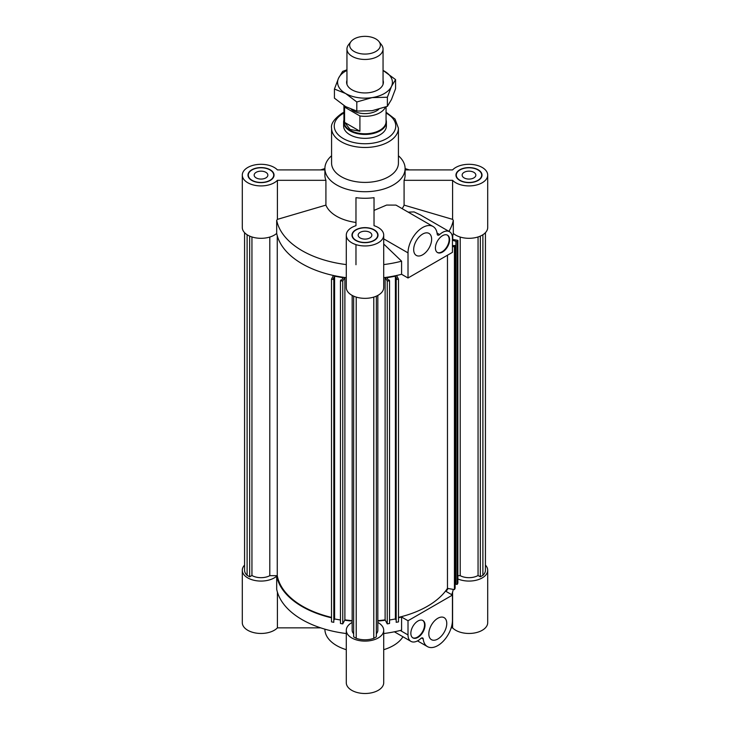 <?xml version="1.0" encoding="UTF-8"?>
<svg xmlns="http://www.w3.org/2000/svg" width="730" height="730" viewBox="0 0 730 730"><rect width="100%" height="100%" fill="white"/><g stroke="black" fill="none" stroke-linecap="round" stroke-linejoin="round"><path stroke-width="1.09" d="M331.502 617.388A88.239 50.945 180 0 1 277.263 575.669L277.263 235.79M269.799 237.049L269.799 575.669A12.83 7.409 180 0 1 251.941 575.505L251.941 236.958M277.263 575.669L269.799 575.669M385.312 277.473L387.247 281.132L389.546 280.721L389.546 623.475L387.247 623.885L385.112 619.861A88.239 50.945 180 0 1 377.83 620.664M385.112 619.861L385.112 277.5M352.17 620.664A88.239 50.945 180 0 1 344.888 619.861L344.888 277.5M333.437 275.493L331.502 279.143L333.811 279.544L334.194 278.814L333.3 278.65L334.596 276.214L343.027 277.71L341.74 280.137L340.846 279.982L340.454 280.721L342.753 281.132L344.688 277.473M334.194 278.814L333.811 622.307L331.502 621.896L331.502 279.143M333.811 622.307L333.811 279.544M340.454 620.007L334.596 618.976L334.194 619.715M334.596 618.976L334.596 276.214M344.888 619.861L342.753 623.885L340.454 623.475L340.454 280.721M342.753 623.885L342.753 281.132M387.247 623.885L387.247 281.132M389.546 280.721L389.154 279.982L388.26 280.137L386.973 277.71L395.404 276.214L396.7 278.65L395.806 278.814L396.189 279.544L398.498 279.143L396.563 275.493M395.806 619.715L395.404 618.976L389.546 620.007M395.404 618.976L395.404 276.214M398.498 279.143L398.498 621.896L396.189 622.307L395.806 278.814M396.189 622.307L396.189 279.544M251.941 575.505L249.669 576.809L247.114 575.34A16.443 9.49 180 0 1 244.568 570.267L244.568 232.669M247.114 575.34L247.114 234.75M249.669 576.809L249.669 236.1M353.658 633.768A12.83 7.409 180 0 1 352.17 630.3L352.17 295.404M377.83 295.404L377.83 630.3A12.83 7.409 180 0 1 376.342 633.768M373.787 297.083L373.787 638.321A16.443 9.49 180 0 1 356.213 638.321L353.658 636.852L353.658 296.134M376.342 296.134L376.342 636.852L373.787 638.321M356.213 638.321L356.213 297.083M452.737 239.44L452.737 235.79M457.874 575.669L460.201 575.669A12.83 7.409 0 0 0 478.059 575.505L478.059 236.958M460.201 237.049L460.201 575.669M452.445 239.394L457.874 240.352L457.172 241.676L452.445 240.279M455.894 241.457L455.894 584.21L457.172 584.429L457.874 583.106L457.874 240.352M457.172 584.429L457.172 241.676M455.137 583.507L455.894 583.644M452.445 245.609L455.137 245.517L454.434 246.84L452.445 246.494M398.498 617.388A88.239 50.945 0 0 0 447.472 588.371L454.434 589.603L455.137 588.27L455.137 245.517M454.434 589.603L454.434 246.84M447.472 588.371L447.472 255.208M478.059 575.505L480.331 576.809L480.331 236.1M480.331 576.809L482.886 575.34A16.443 9.49 0 0 0 485.432 570.267L485.432 232.669M482.886 234.75L482.886 575.34M265.857 177.91A6.853 3.96 180 0 1 258.393 178.768A6.853 3.96 180 0 1 254.159 175.109A6.853 3.96 180 0 1 261.012 171.158A6.853 3.96 180 0 1 267.864 175.109A6.853 3.96 180 0 1 265.857 177.91M369.845 237.943A6.853 3.96 180 0 1 362.381 238.801A6.853 3.96 180 0 1 358.147 235.151A6.853 3.96 180 0 1 365 231.191A6.853 3.96 180 0 1 371.853 235.151A6.853 3.96 180 0 1 369.845 237.943M473.834 177.91A6.853 3.96 180 0 1 466.361 178.768A6.853 3.96 180 0 1 462.136 175.109A6.853 3.96 180 0 1 468.989 171.158A6.853 3.96 180 0 1 475.841 175.109A6.853 3.96 180 0 1 473.834 177.91M442.517 235.69A10.028 5.785 -60 0 1 447.526 235.197A10.028 5.785 -60 0 1 447.526 246.776A10.028 5.785 -60 0 1 437.507 252.562A10.028 5.785 -60 0 1 435.965 244.532A10.028 5.785 -60 0 1 442.517 235.69M437.27 252.416A10.028 5.785 120 0 0 447.061 246.503A10.028 5.785 120 0 0 447.289 235.069M422.661 234.056A12.702 7.336 -60 0 1 429.012 233.427A12.702 7.336 -60 0 1 429.012 248.09A12.702 7.336 -60 0 1 416.319 255.427A12.702 7.336 -60 0 1 414.366 245.243A12.702 7.336 -60 0 1 422.661 234.056M383.715 235.151A18.715 10.804 180 0 1 365 245.955A18.715 10.804 180 0 1 346.285 235.151L346.285 287.547A18.715 10.804 0 0 0 365 298.351A18.715 10.804 0 0 0 383.715 287.547L383.715 235.151A18.715 10.804 180 0 0 374.025 225.679L374.025 210.404L386.626 205.066L396.016 205.112L433.027 226.482A20.723 11.963 120 0 0 417.058 232.03A20.723 11.963 120 0 0 408.015 252.881L408.015 277.993L401.591 274.288L401.591 261.185L383.715 244.021M408.015 277.993L452.445 252.343L452.445 238.153A14.034 8.103 120 0 0 449.534 231.72A14.034 8.103 120 0 0 439.652 234.558A2.674 1.542 -60 0 1 437.763 235.106A2.674 1.542 -60 0 1 437.224 234.12A20.723 11.963 120 0 0 433.027 226.482M408.179 212.129L414.074 211.919L420.462 214.939L449.534 231.72M324.896 169.898L277.409 169.898A18.715 10.804 180 0 0 256.358 164.642A18.715 10.804 180 0 0 242.296 175.109A18.715 10.804 180 0 0 256.358 185.575A18.715 10.804 180 0 0 277.409 180.319L325.918 180.319L325.918 205.121A40.104 23.159 0 0 0 355.975 222.468L355.975 225.679A18.715 10.804 180 0 0 346.285 235.151M331.575 155.764A40.104 23.159 0 0 0 324.896 168.566A88.905 51.328 0 0 0 320.716 169.898M383.715 264.588A88.905 51.328 0 0 0 401.591 261.185M448.913 231.364A88.905 51.328 0 0 0 453.312 220.314L452.591 219.365L404.082 205.121L404.082 180.319A40.104 23.159 0 0 0 405.104 175.109L405.104 168.566A40.104 23.159 0 0 0 398.425 155.764M402.139 208.643A40.104 23.159 0 0 0 404.082 205.121M383.715 277.683A88.905 51.328 0 0 0 401.591 274.288M452.39 236.949A88.905 51.328 0 0 0 453.312 233.418L453.312 220.314M343.611 122.093L343.611 125.989A21.389 12.346 0 0 0 365 138.344A21.389 12.346 0 0 0 386.389 125.989L386.389 122.093A21.389 12.346 180 0 1 373.185 133.508A21.389 12.346 180 0 1 349.871 130.825A21.389 12.346 180 0 1 343.611 122.093A21.389 12.346 180 0 1 343.94 119.921M477.967 180.292A12.702 7.336 0 0 0 481.69 175.109A12.702 7.336 0 0 0 468.989 167.781A12.702 7.336 0 0 0 456.286 175.109A12.702 7.336 0 0 0 464.125 181.889A12.702 7.336 0 0 0 477.967 180.292M481.882 176.204A13.03 7.528 0 0 0 481.69 175.601M456.286 175.601A13.03 7.528 0 0 0 456.086 176.204M478.205 180.429A13.03 7.528 180 0 1 463.997 182.062A13.03 7.528 180 0 1 455.949 175.109A13.03 7.528 180 0 1 468.989 167.59A13.03 7.528 180 0 1 482.019 175.109A13.03 7.528 180 0 1 478.205 180.429M356.021 240.334A12.702 7.336 0 0 0 369.864 241.922A12.702 7.336 0 0 0 377.702 235.151A12.702 7.336 0 0 0 365 227.815A12.702 7.336 0 0 0 352.298 235.151A12.702 7.336 0 0 0 356.021 240.334M377.894 236.237A13.03 7.528 0 0 0 377.702 235.635M352.298 235.635A13.03 7.528 0 0 0 352.106 236.237M355.784 240.471A13.03 7.528 180 0 1 351.97 235.151A13.03 7.528 180 0 1 365 227.623A13.03 7.528 180 0 1 378.03 235.151A13.03 7.528 180 0 1 369.991 242.095A13.03 7.528 180 0 1 355.784 240.471M405.104 169.898L452.591 169.898A18.715 10.804 180 0 1 473.642 164.642A18.715 10.804 180 0 1 487.704 175.109A18.715 10.804 180 0 1 473.642 185.575A18.715 10.804 180 0 1 452.591 180.319L452.591 219.365M404.082 180.319L452.591 180.319M374.025 225.679L374.025 197.675A40.104 23.159 0 0 1 355.975 197.675L355.975 225.679M453.312 233.418A18.715 10.804 0 0 0 474.327 237.861A18.715 10.804 0 0 0 487.704 227.504L487.704 175.109M355.975 264.725L355.975 244.614M242.296 175.109L242.296 227.504A18.715 10.804 0 0 0 255.673 237.861A18.715 10.804 0 0 0 276.688 233.418A88.905 51.328 0 0 0 346.285 277.683M325.918 205.121L277.409 219.365L276.688 220.314A88.905 51.328 0 0 0 346.285 264.588M276.688 220.314L276.688 233.418M409.284 169.898A88.905 51.328 0 0 0 405.104 168.603A40.104 23.159 0 0 1 365 191.716A40.104 23.159 0 0 1 324.896 168.566L324.896 175.109A40.104 23.159 0 0 0 325.918 180.319M252.032 169.926A12.702 7.336 0 0 0 248.309 175.109A12.702 7.336 0 0 0 261.012 182.445A12.702 7.336 0 0 0 273.713 175.109A12.702 7.336 0 0 0 265.875 168.338A12.702 7.336 0 0 0 252.032 169.926M248.309 175.601A13.03 7.528 0 0 0 248.118 176.204M273.914 176.204A13.03 7.528 0 0 0 273.713 175.601M251.795 169.789A13.03 7.528 180 0 1 266.003 168.155A13.03 7.528 180 0 1 274.051 175.109A13.03 7.528 180 0 1 261.012 182.637A13.03 7.528 180 0 1 247.981 175.109A13.03 7.528 180 0 1 251.795 169.789M277.409 219.365L277.409 180.319M343.94 112.228L341.923 113.305C334.167 118.908 330.717 123.863 331.575 128.17L331.575 163.1A33.425 19.299 0 0 0 365 182.4A33.425 19.299 0 0 0 398.425 163.1L398.425 128.17L395.049 119.118L386.06 112.228M417.934 637.39A10.028 5.785 -60 0 1 412.924 637.892A10.028 5.785 -60 0 1 412.924 626.313A10.028 5.785 -60 0 1 422.953 620.527A10.028 5.785 -60 0 1 424.486 628.557A10.028 5.785 -60 0 1 417.934 637.39M412.696 637.746A10.028 5.785 120 0 0 417.469 637.117A10.028 5.785 120 0 0 423.947 628.503A10.028 5.785 120 0 0 422.707 620.4M437.79 639.033A12.702 7.336 -60 0 1 431.439 639.663A12.702 7.336 -60 0 1 431.439 624.999A12.702 7.336 -60 0 1 444.141 617.662A12.702 7.336 -60 0 1 446.085 627.837A12.702 7.336 -60 0 1 437.79 639.033M452.445 595.096L408.015 620.746L408.015 634.936A14.034 8.103 120 0 0 410.917 641.36A14.034 8.103 120 0 0 420.809 638.522A2.674 1.542 -60 0 1 422.688 637.983A2.674 1.542 -60 0 1 423.227 638.969A20.723 11.963 120 0 0 427.433 646.607A20.723 11.963 120 0 0 443.402 641.059A20.723 11.963 120 0 0 452.445 620.199L452.445 595.096L446.021 591.391A88.905 51.328 180 0 0 448.111 588.48M408.015 620.746L401.591 617.042A88.905 51.328 180 0 1 398.498 617.808M383.715 633.54A88.905 51.328 180 0 0 401.591 630.136L401.591 617.042M453.284 589.393A88.905 51.328 180 0 1 451.715 594.676M385.312 620.235A88.905 51.328 180 0 1 377.83 621.057M402.923 636.742A40.104 23.159 180 0 1 383.715 649.691M346.285 649.691A40.104 23.159 180 0 1 324.896 629.205L324.896 629.169M485.432 565.102A18.715 10.804 180 0 1 487.704 570.267A18.715 10.804 180 0 1 477.42 579.912A18.715 10.804 180 0 1 457.874 578.954M331.502 617.808A88.905 51.328 180 0 1 276.688 576.171A18.715 10.804 180 0 1 255.673 580.624A18.715 10.804 180 0 1 242.296 570.267A18.715 10.804 180 0 1 244.568 565.102M352.17 621.057A88.905 51.328 180 0 1 344.688 620.235M377.83 622.434A18.715 10.804 180 0 1 383.715 630.3A18.715 10.804 180 0 1 365 641.104A18.715 10.804 180 0 1 346.285 630.3A18.715 10.804 180 0 1 352.17 622.434M242.296 570.267L242.296 622.663A18.715 10.804 0 0 0 256.358 633.12A18.715 10.804 0 0 0 277.409 627.864L277.409 592.158M320.716 627.864L277.409 627.864M346.285 630.3L346.285 682.696A18.715 10.804 0 0 0 365 693.5A18.715 10.804 0 0 0 383.715 682.696L383.715 630.3M452.591 592.158L452.591 627.864A18.715 10.804 0 0 0 473.642 633.12A18.715 10.804 0 0 0 487.704 622.663L487.704 570.267M452.591 627.864L451.158 627.864M276.688 576.171L276.688 589.265A88.905 51.328 180 0 0 346.285 633.54M375.85 38.945A15.348 8.86 180 0 1 379.007 41.592A15.348 8.86 180 0 1 365 54.075A15.348 8.86 180 0 1 350.993 41.592A15.348 8.86 180 0 1 375.85 38.945M350.993 41.592L348.52 44.776A18.049 10.421 0 0 0 346.951 49.038A18.049 10.421 0 0 0 352.234 56.402A18.049 10.421 0 0 0 371.908 58.665A18.049 10.421 0 0 0 383.049 49.038A18.049 10.421 0 0 0 381.48 44.776L379.007 41.592M359.908 131.236L350.108 129.456L344.569 122.385L359.908 131.236L359.908 115.951L344.569 107.1A21.06 12.155 180 0 1 344.113 105.704M344.569 122.385L344.569 107.1M385.431 107.1A21.06 12.155 180 0 1 359.908 115.951M386.06 106.863L386.06 121.627A21.06 12.155 180 0 1 373.057 132.851A21.06 12.155 180 0 1 350.108 130.223A21.06 12.155 180 0 1 343.94 121.627L343.94 105.594M378.779 109.272A16.379 9.454 180 0 1 353.42 110.841A16.379 9.454 180 0 1 351.322 109.354M386.06 119.921A21.389 12.346 180 0 1 386.389 122.093M383.049 80.309A18.387 10.612 180 0 1 379.5 88.85A18.387 10.612 180 0 1 360.246 92.582A18.387 10.612 180 0 1 350.5 88.85A18.387 10.612 180 0 1 346.951 80.309M334.431 89.051L338.528 78.229A27.402 15.823 0 0 0 345.618 93.513A27.402 15.823 0 0 0 372.09 97.61L356.806 101.972L345.618 93.513L334.431 89.051L334.431 98.158L345.618 106.617L356.806 111.079L372.09 110.714L387.374 106.343L391.472 99.517L395.569 88.695L395.569 79.597L391.472 86.423A27.402 15.823 0 0 0 384.382 71.138A27.402 15.823 0 0 0 383.049 70.418L395.569 79.597M346.951 70.418A27.402 15.823 0 0 0 338.528 78.229L342.625 71.403L346.951 69.797M391.472 86.423L387.374 97.245L372.09 97.61A27.402 15.823 0 0 0 391.472 86.423M356.806 111.079L356.806 101.972M387.374 106.343L387.374 97.245M408.015 252.881L383.715 238.856M439.652 234.558L437.078 233.08M331.575 128.17A33.425 19.299 0 0 0 365 147.469A33.425 19.299 0 0 0 398.425 128.17M343.94 113.05A30.751 17.748 0 0 0 343.255 113.433A30.751 17.748 0 0 0 343.483 138.673A30.751 17.748 0 0 0 387.192 138.28A30.751 17.748 0 0 0 386.06 113.05M423.227 638.969L421.566 638.011M408.015 634.936L400.286 630.474M456.286 175.109L456.286 176.806M481.69 175.109L481.69 176.806M352.298 235.151L352.298 236.839M377.702 235.151L377.702 236.839M248.309 175.109L248.309 176.806M273.713 175.109L273.713 176.806M427.433 646.607L417.533 640.894M410.917 641.36L394.364 631.806M346.951 49.038L346.951 84.342M383.049 49.038L383.049 84.342"/></g></svg>
